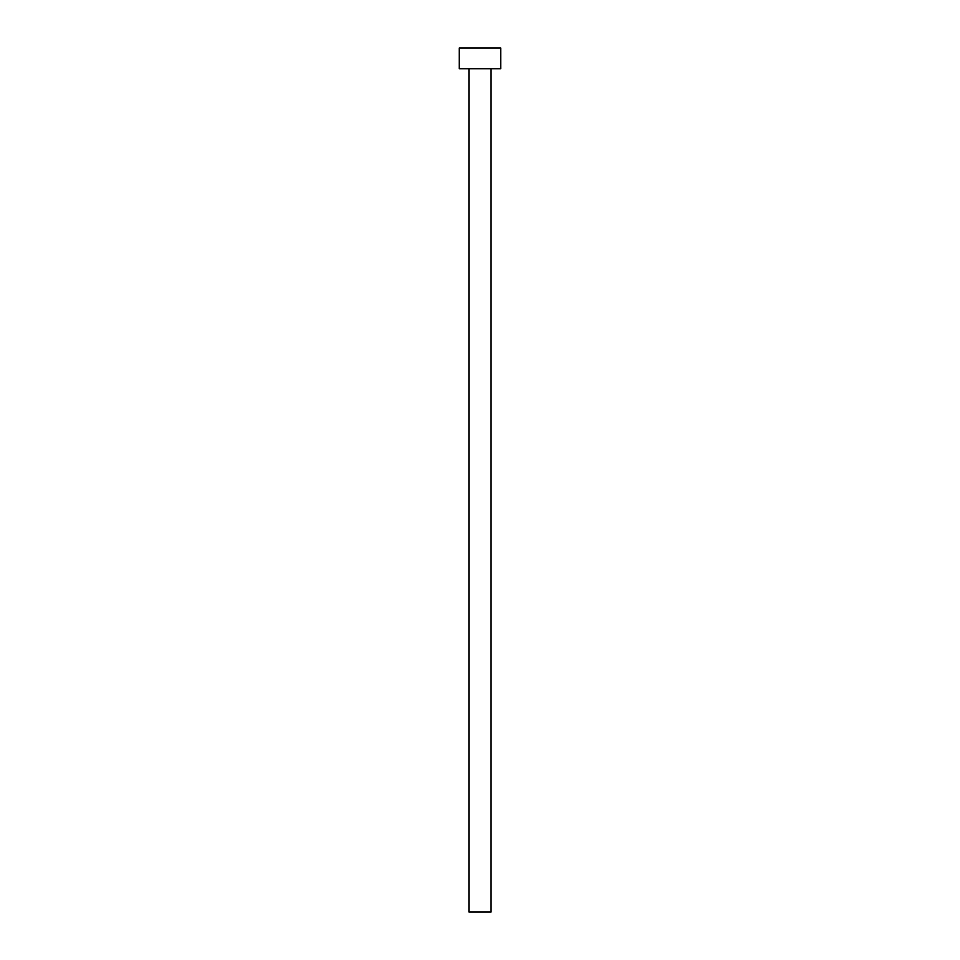 <?xml version="1.0" encoding="UTF-8"?>
<svg xmlns="http://www.w3.org/2000/svg" width="960" height="960" viewBox="0 0 960 960"><rect width="100%" height="100%" fill="white"/><g stroke="black" fill="none" stroke-linecap="round" stroke-linejoin="round"><path stroke-width="0.72" stroke-dasharray="4.8 3.6" d="M491.064 68.736L468.936 68.736L491.064 68.736M459.264 68.736L500.736 68.736M459.264 48L500.736 48M468.936 912L491.064 912"/><path stroke-width="1.44" d="M491.064 68.736L491.064 912L468.936 912L468.936 68.736M500.736 68.736L459.264 68.736L459.264 48L500.736 48L500.736 68.736"/></g></svg>
